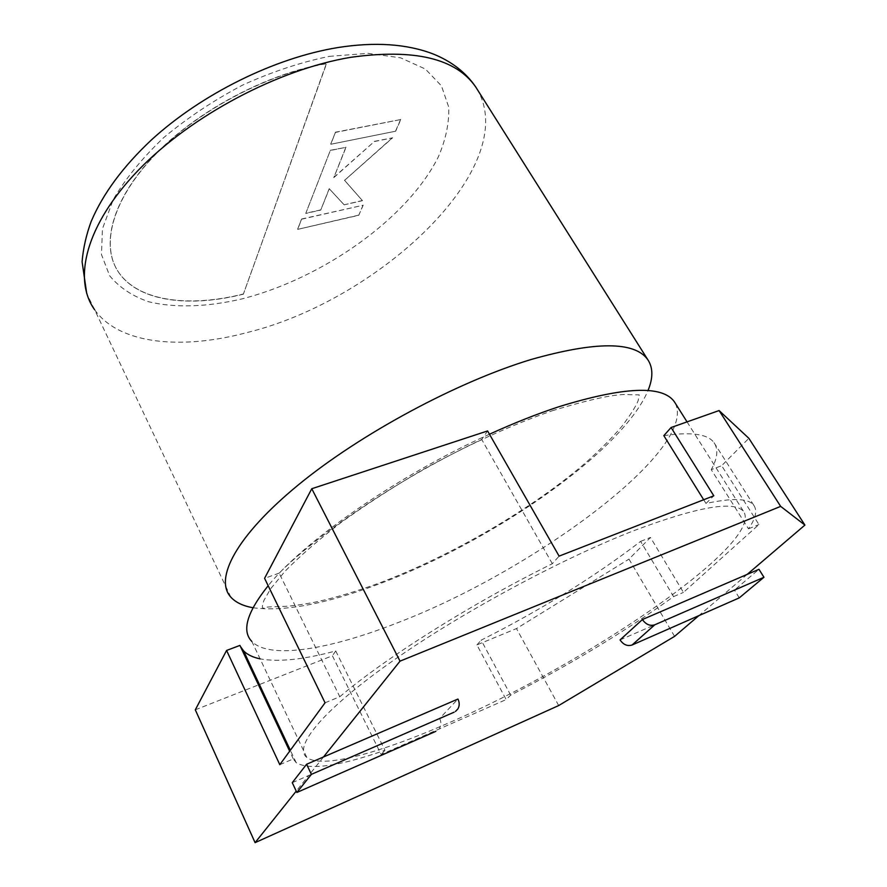 <?xml version="1.0" encoding="UTF-8"?>
<svg xmlns="http://www.w3.org/2000/svg" width="887" height="887" viewBox="0 0 887 887"><rect width="100%" height="100%" fill="white"/><g stroke="black" fill="none" stroke-linecap="round" stroke-linejoin="round"><path stroke-width="0.67" stroke-dasharray="4.43 3.33" d="M620.057 639.915L722.872 595.144L698.867 615.633M323.5 756.966L308.709 775.504L439.653 718.481L457.936 699.045M292.267 782.667L308.709 775.504L296.225 791.137M674.586 636.367L628.972 559.12L650.459 537.467L683.433 592.405L758.928 524.55L721.674 465.697L748.861 438.311M747.164 574.399L722.872 595.144L734.48 590.088L758.973 569.31M510.668 695.153L481.142 640.17C540.837 610.034 594.002 577.104 640.625 541.369L673.588 596.607C625.313 631.289 571.006 664.141 510.668 695.153L506.167 699.566L476.918 644.904L516.478 628.584L628.972 559.12M558.688 705.553L516.478 628.584M195.306 709.822L332.392 655.781L381.166 754.504L506.167 699.566M279.804 764.683L293.298 758.928L296.191 762.698C309.485 770.459 339.078 766.313 384.958 750.28L335.729 650.947C303.742 659.584 278.529 662.223 260.102 658.853M240.41 646.446L239.922 645.414M335.729 650.947L332.392 655.781M325.052 702.792L339.788 696.738L279.139 573.135C321.892 530.614 402.498 476.807 481.708 439.464L487.584 430.949M279.139 573.135L264.581 578.324M293.298 758.928L289.661 751.2M384.958 750.28L381.166 754.504M476.918 644.904L481.142 640.17M640.625 541.369L650.459 537.467M673.588 596.607L683.433 592.405M703.679 499.747L705.997 503.461C732.806 497.718 748.75 498.339 753.817 505.335C757.487 510.613 755.713 518.44 748.506 528.829L711.252 469.644L721.674 465.697M748.506 528.829L758.928 524.55M663.831 435.65C691.161 431.681 707.904 434.031 714.046 442.702C718.514 449.243 717.583 458.213 711.252 469.644M705.997 503.461L713.802 495.8M339.788 696.738C386.266 657.4 471.064 603.859 552.313 563.711L559.109 556.127M552.313 563.711L481.708 439.464M439.653 718.481C441.271 721.874 441.249 725.078 439.586 728.072M739.259 597.871L734.48 590.088M306.813 757.42C293.342 747.176 320.872 711.995 389.06 663.487C457.016 615.101 558.788 559.897 633.329 530.87C697.925 506.577 734.735 500.19 743.738 511.71C763.707 543.798 584.633 664.474 448.412 723.027C380.922 752.741 321.77 769.195 306.813 757.42L251.841 641.434C269.593 659.784 329.776 649.45 396.811 623.062C530.481 572.337 697.404 450.474 675.417 403.463M489.458 434.231C398.152 475.41 303.986 541.07 268.173 585.719M252.972 607.739C283.652 611.864 324.997 604.191 377.008 584.71C489.391 543.31 622.253 452.182 647.987 390.579M243.493 294.129C189.563 307.8 139.026 301.68 118.98 272.841C100.408 246.608 111.307 200.972 153.85 156.19C196.282 111.485 266.987 73.665 326.538 63.698L243.415 293.974C189.485 307.634 138.949 301.513 118.891 272.675C100.32 246.431 111.219 200.795 153.75 156.012C196.182 111.296 266.887 73.488 326.427 63.52L243.415 293.974M305.738 213.457L330.308 150.502L346.019 147.309L333.822 177.6L374.303 141.554L392.575 137.84L344.555 180.36L362.484 200.684L344.112 204.819L329.31 188.787L320.739 210.075L305.738 213.457L330.308 150.502M330.219 150.335L346.019 147.309M345.919 147.142L333.822 177.6M333.723 177.444L374.303 141.554M374.214 141.388L392.575 137.84M392.475 137.673L344.555 180.36M344.466 180.194L362.484 200.684M362.395 200.529L344.112 204.819M344.023 204.664L329.31 188.787M329.221 188.632L320.739 210.075M320.65 209.92L305.649 213.29M301.68 219.178L363.171 205.23L358.758 215.297L297.722 229.356L301.591 219.022L363.171 205.23M363.082 205.074L358.758 215.297M358.67 215.142L297.722 229.356M297.633 229.201L301.591 219.022M395.669 131.198L330.807 144.248L335.408 132.407L400.791 119.534L395.669 131.198L330.807 144.248M330.707 144.082L335.408 132.407M335.308 132.241L400.791 119.534M400.691 119.368L395.58 131.032M230.864 597.184L94.632 309.751C119.235 344.466 181.591 350.066 246.863 332.603C378.128 300.748 520.857 168.164 477.827 90.319M329.166 56.391L368.005 53.342L400.591 57.81L425.35 69.02L441.438 85.862L448.689 106.994C449.321 122.728 445.884 139.314 438.389 156.744C407.787 218.457 322.646 278.463 241.763 298.952C207.314 306.969 175.038 308.199 148.584 301.735C132.163 296.025 119.191 287.355 109.644 275.735L101.484 254.569L102.448 228.813L113.226 199.619C125.278 178.919 142.042 158.318 163.496 137.807C187.257 117.982 213.567 100.431 242.45 85.174C271.932 71.814 300.837 62.212 329.166 56.391M296.191 762.698L290.348 750.269M753.817 505.335L714.046 442.702M457.936 708.868L455.43 711.485M552.124 410.803C591.84 398.74 617.662 393.373 629.593 394.682L639.25 394.859L638.197 400.492C636.245 405.791 630.801 414.417 621.876 426.381C611.93 437.99 599.667 450.274 585.11 463.247C531.823 509.071 451.55 555.728 380.257 582.67C356.053 591.574 334.089 598.115 314.353 602.295C293.675 606.154 287.31 606.253 278.507 606.675C268.883 606.719 264.259 607.174 264.636 608.05L262.652 608.227C262.042 607.329 262.463 604.712 263.938 600.388L270.602 588.835L284.927 571.372C299.584 556.337 318.366 539.995 341.273 522.343C366.154 504.437 393.285 486.919 422.667 469.8C467.449 444.964 512.852 424.429 552.124 410.803M687.048 421.879L743.738 511.71M94.632 309.751L86.726 293.542"/><path stroke-width="1.33" d="M620.057 639.915L642.41 619.536L758.973 569.31L763.951 577.271L739.259 597.871L632.098 645.004C627.397 646.446 623.395 644.738 620.057 639.915M703.679 499.747L663.831 435.65L671.093 427.512L713.802 495.8L559.109 556.127L487.584 430.949L311.78 488.726L400.026 661.148L780.66 506.377L804.908 525.082L747.164 574.399M400.026 661.148L323.5 756.966L306.603 764.25L292.267 782.667L296.857 792.479L311.381 774.362L306.603 764.25M455.43 711.485L457.936 708.868C459.632 705.808 459.621 702.526 457.936 699.045L323.5 756.966M296.225 791.137L255.09 842.65L558.688 705.553L674.586 636.367L698.867 615.633M780.66 506.377L719.091 410.559L671.093 427.512M804.908 525.082L748.861 438.311L719.091 410.559M311.78 488.726L264.581 578.324L325.052 702.792L279.804 764.683L226.584 650.448L195.306 709.822L255.09 842.65M289.661 751.2L239.922 645.414L226.584 650.448M260.102 658.853C252.873 657.356 247.362 654.695 243.57 650.847L240.41 646.446M454.133 712.183L311.381 774.362M435.861 731.332L296.857 792.479M642.41 619.536C645.869 624.492 649.994 626.244 654.783 624.803L763.951 577.271M675.417 403.463L674.198 401.512C662.068 385.058 623.749 386.765 559.22 406.623C537.4 413.785 514.15 422.988 489.458 434.231M268.173 585.719C246.93 612.329 241.486 630.901 251.841 641.434M647.987 390.579C653.231 377.917 653.131 367.551 647.676 359.49C634.427 341.262 595.576 341.262 531.113 359.501C457.071 381.887 360.377 433.909 298.276 484.945C235.964 536.092 214.033 579.023 230.864 597.184C235.731 602.473 243.105 605.987 252.972 607.739M654.783 624.803L632.098 645.004M477.827 90.319L475.72 86.981C455.94 58.387 414.318 48.497 350.864 57.3C278.463 69.297 190.716 115.831 138.283 170.282C85.684 224.81 72.634 279.217 94.632 309.751M290.348 750.269L243.57 650.847M647.676 359.49L475.72 86.981C465.863 72.479 451.683 61.48 433.178 53.974C406.756 43.873 375.013 41.733 337.947 47.543C274.582 57.843 201.792 93.878 151.566 139.791C123.06 166.534 102.947 193.732 91.206 221.395C86.261 234.767 83.223 248.216 82.092 261.732L86.726 293.542M674.198 401.512L687.048 421.879"/></g></svg>
